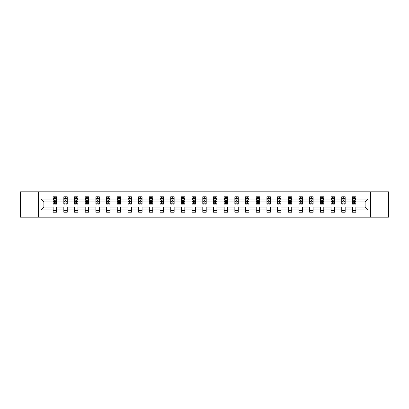 <?xml version="1.0" encoding="UTF-8"?>
<svg xmlns="http://www.w3.org/2000/svg" width="409" height="409" viewBox="0 0 409 409"><rect width="100%" height="100%" fill="white"/><g stroke="black" fill="none" stroke-linecap="round" stroke-linejoin="round"><path stroke-width="0.61" d="M370.631 217.179L388.55 217.179L388.55 191.821L370.631 191.821L370.631 217.179L38.369 217.179L38.369 191.821L20.45 191.821L20.45 217.179L38.369 217.179M355.866 209.914L355.866 207.036L365.114 207.036L367.993 209.914L355.866 209.914L355.866 212.21L352.44 212.21L352.44 209.914L345.176 209.914L345.176 212.21L341.75 212.21L341.75 209.914L334.485 209.914L334.485 212.21L331.06 212.21L331.06 209.914L323.795 209.914L323.795 212.21L320.37 212.21L320.37 209.914L313.105 209.914L313.105 212.21L309.679 212.21L309.679 209.914L302.42 209.914L302.42 212.21L298.994 212.21L298.994 209.914L291.729 209.914L291.729 212.21L288.304 212.21L288.304 209.914L281.039 209.914L281.039 212.21L277.614 212.21L277.614 209.914L270.349 209.914L270.349 212.21L266.924 212.21L266.924 209.914L259.659 209.914L259.659 212.21L256.233 212.21L256.233 209.914L248.969 209.914L248.969 212.21L245.543 212.21L245.543 209.914L238.283 209.914L238.283 212.21L234.853 212.21L234.853 209.914L227.593 209.914L227.593 212.21L224.168 212.21L224.168 209.914L216.903 209.914L216.903 212.21L213.478 212.21L213.478 209.914L206.213 209.914L206.213 212.21L202.787 212.21L202.787 209.914L195.522 209.914L195.522 212.21L192.097 212.21L192.097 209.914L184.832 209.914L184.832 212.21L181.407 212.21L181.407 209.914L174.147 209.914L174.147 212.21L170.717 212.21L170.717 209.914L163.457 209.914L163.457 212.21L160.031 212.21L160.031 209.914L152.767 209.914L152.767 212.21L149.341 212.21L149.341 209.914L142.076 209.914L142.076 212.21L138.651 212.21L138.651 209.914L131.386 209.914L131.386 212.21L127.961 212.21L127.961 209.914L120.696 209.914L120.696 212.21L117.271 212.21L117.271 209.914L110.006 209.914L110.006 212.21L106.58 212.21L106.58 209.914L99.321 209.914L99.321 212.21L95.895 212.21L95.895 209.914L88.63 209.914L88.63 212.21L85.205 212.21L85.205 209.914L77.94 209.914L77.94 212.21L74.515 212.21L74.515 209.914L67.25 209.914L67.25 212.21L63.824 212.21L63.824 209.914L56.56 209.914L56.56 212.21L53.134 212.21L53.134 209.914L41.007 209.914L41.007 199.086L53.134 199.086L53.134 196.79L56.56 196.79L56.56 199.086L63.824 199.086L63.824 196.79L67.25 196.79L67.25 199.086L74.515 199.086L74.515 196.79L77.94 196.79L77.94 199.086L85.205 199.086L85.205 196.79L88.63 196.79L88.63 199.086L95.895 199.086L95.895 196.79L99.321 196.79L99.321 199.086L106.58 199.086L106.58 196.79L110.006 196.79L110.006 199.086L117.271 199.086L117.271 196.79L120.696 196.79L120.696 199.086L127.961 199.086L127.961 196.79L131.386 196.79L131.386 199.086L138.651 199.086L138.651 196.79L142.076 196.79L142.076 199.086L149.341 199.086L149.341 196.79L152.767 196.79L152.767 199.086L160.031 199.086L160.031 196.79L163.457 196.79L163.457 199.086L170.717 199.086L170.717 196.79L174.147 196.79L174.147 199.086L181.407 199.086L181.407 196.79L184.832 196.79L184.832 199.086L192.097 199.086L192.097 196.79L195.522 196.79L195.522 199.086L202.787 199.086L202.787 196.79L206.213 196.79L206.213 199.086L213.478 199.086L213.478 196.79L216.903 196.79L216.903 199.086L224.168 199.086L224.168 196.79L227.593 196.79L227.593 199.086L234.853 199.086L234.853 196.79L238.283 196.79L238.283 199.086L245.543 199.086L245.543 196.79L248.969 196.79L248.969 199.086L256.233 199.086L256.233 196.79L259.659 196.79L259.659 199.086L266.924 199.086L266.924 196.79L270.349 196.79L270.349 199.086L277.614 199.086L277.614 196.79L281.039 196.79L281.039 199.086L288.304 199.086L288.304 196.79L291.729 196.79L291.729 199.086L298.994 199.086L298.994 196.79L302.42 196.79L302.42 199.086L309.679 199.086L309.679 196.79L313.105 196.79L313.105 199.086L320.37 199.086L320.37 196.79L323.795 196.79L323.795 199.086L331.06 199.086L331.06 196.79L334.485 196.79L334.485 199.086L341.75 199.086L341.75 196.79L345.176 196.79L345.176 199.086L352.44 199.086L352.44 196.79L355.866 196.79L355.866 199.086L367.993 199.086L367.993 209.914M370.631 191.821L38.369 191.821M352.44 199.086L352.44 201.964L345.176 201.964L345.176 199.086M345.176 209.914L345.176 207.036L352.44 207.036L352.44 209.914M341.75 199.086L341.75 201.964L334.485 201.964L334.485 199.086M334.485 209.914L334.485 207.036L341.75 207.036L341.75 209.914M331.06 199.086L331.06 201.964L323.795 201.964L323.795 199.086M323.795 209.914L323.795 207.036L331.06 207.036L331.06 209.914M320.37 199.086L320.37 201.964L313.105 201.964L313.105 199.086M313.105 209.914L313.105 207.036L320.37 207.036L320.37 209.914M309.679 199.086L309.679 201.964L302.42 201.964L302.42 199.086M302.42 209.914L302.42 207.036L309.679 207.036L309.679 209.914M298.994 199.086L298.994 201.964L291.729 201.964L291.729 199.086M291.729 209.914L291.729 207.036L298.994 207.036L298.994 209.914M288.304 199.086L288.304 201.964L281.039 201.964L281.039 199.086M281.039 209.914L281.039 207.036L288.304 207.036L288.304 209.914M277.614 199.086L277.614 201.964L270.349 201.964L270.349 199.086M270.349 209.914L270.349 207.036L277.614 207.036L277.614 209.914M266.924 199.086L266.924 201.964L259.659 201.964L259.659 199.086M259.659 209.914L259.659 207.036L266.924 207.036L266.924 209.914M256.233 199.086L256.233 201.964L248.969 201.964L248.969 199.086M248.969 209.914L248.969 207.036L256.233 207.036L256.233 209.914M245.543 199.086L245.543 201.964L238.283 201.964L238.283 199.086M238.283 209.914L238.283 207.036L245.543 207.036L245.543 209.914M234.853 199.086L234.853 201.964L227.593 201.964L227.593 199.086M227.593 209.914L227.593 207.036L234.853 207.036L234.853 209.914M224.168 199.086L224.168 201.964L216.903 201.964L216.903 199.086M216.903 209.914L216.903 207.036L224.168 207.036L224.168 209.914M213.478 199.086L213.478 201.964L206.213 201.964L206.213 199.086M206.213 209.914L206.213 207.036L213.478 207.036L213.478 209.914M202.787 199.086L202.787 201.964L195.522 201.964L195.522 199.086M195.522 209.914L195.522 207.036L202.787 207.036L202.787 209.914M192.097 199.086L192.097 201.964L184.832 201.964L184.832 199.086M184.832 209.914L184.832 207.036L192.097 207.036L192.097 209.914M181.407 199.086L181.407 201.964L174.147 201.964L174.147 199.086M174.147 209.914L174.147 207.036L181.407 207.036L181.407 209.914M170.717 199.086L170.717 201.964L163.457 201.964L163.457 199.086M163.457 209.914L163.457 207.036L170.717 207.036L170.717 209.914M160.031 199.086L160.031 201.964L152.767 201.964L152.767 199.086M152.767 209.914L152.767 207.036L160.031 207.036L160.031 209.914M149.341 199.086L149.341 201.964L142.076 201.964L142.076 199.086M142.076 209.914L142.076 207.036L149.341 207.036L149.341 209.914M138.651 199.086L138.651 201.964L131.386 201.964L131.386 199.086M131.386 209.914L131.386 207.036L138.651 207.036L138.651 209.914M127.961 199.086L127.961 201.964L120.696 201.964L120.696 199.086M120.696 209.914L120.696 207.036L127.961 207.036L127.961 209.914M117.271 199.086L117.271 201.964L110.006 201.964L110.006 199.086M110.006 209.914L110.006 207.036L117.271 207.036L117.271 209.914M106.58 199.086L106.58 201.964L99.321 201.964L99.321 199.086M99.321 209.914L99.321 207.036L106.58 207.036L106.58 209.914M95.895 199.086L95.895 201.964L88.63 201.964L88.63 199.086M88.63 209.914L88.63 207.036L95.895 207.036L95.895 209.914M85.205 199.086L85.205 201.964L77.94 201.964L77.94 199.086M77.94 209.914L77.94 207.036L85.205 207.036L85.205 209.914M74.515 199.086L74.515 201.964L67.25 201.964L67.25 199.086M67.25 209.914L67.25 207.036L74.515 207.036L74.515 209.914M63.824 199.086L63.824 201.964L56.56 201.964L56.56 199.086M56.56 209.914L56.56 207.036L63.824 207.036L63.824 209.914M53.134 199.086L53.134 201.964L43.886 201.964L43.886 207.036L53.134 207.036L53.134 209.914M41.007 199.086L43.886 201.964M365.114 207.036L365.114 201.964L355.866 201.964L355.866 199.086M353.739 198.503L354.562 198.503M343.054 198.503L343.872 198.503M332.364 198.503L333.187 198.503M321.673 198.503L322.496 198.503M310.983 198.503L311.806 198.503M300.293 198.503L301.116 198.503M289.603 198.503L290.426 198.503M278.912 198.503L279.736 198.503M268.227 198.503L269.045 198.503M257.537 198.503L258.36 198.503M246.847 198.503L247.67 198.503M236.157 198.503L236.98 198.503M225.466 198.503L226.289 198.503M214.776 198.503L215.599 198.503M204.091 198.503L204.909 198.503M193.401 198.503L194.224 198.503M182.711 198.503L183.534 198.503M172.02 198.503L172.843 198.503M161.33 198.503L162.153 198.503M150.64 198.503L151.463 198.503M139.955 198.503L140.773 198.503M129.264 198.503L130.088 198.503M118.574 198.503L119.397 198.503M107.884 198.503L108.707 198.503M97.194 198.503L98.017 198.503M86.503 198.503L87.327 198.503M75.813 198.503L76.636 198.503M65.128 198.503L65.946 198.503M54.438 198.503L55.261 198.503M53.134 210.497L56.56 210.497M63.824 210.497L67.25 210.497M74.515 210.497L77.94 210.497M85.205 210.497L88.63 210.497M95.895 210.497L99.321 210.497M106.58 210.497L110.006 210.497M117.271 210.497L120.696 210.497M127.961 210.497L131.386 210.497M138.651 210.497L142.076 210.497M149.341 210.497L152.767 210.497M160.031 210.497L163.457 210.497M170.717 210.497L174.147 210.497M181.407 210.497L184.832 210.497M192.097 210.497L195.522 210.497M202.787 210.497L206.213 210.497M213.478 210.497L216.903 210.497M224.168 210.497L227.593 210.497M234.853 210.497L238.283 210.497M245.543 210.497L248.969 210.497M256.233 210.497L259.659 210.497M266.924 210.497L270.349 210.497M277.614 210.497L281.039 210.497M288.304 210.497L291.729 210.497M298.994 210.497L302.42 210.497M309.679 210.497L313.105 210.497M320.37 210.497L323.795 210.497M331.06 210.497L334.485 210.497M341.75 210.497L345.176 210.497M352.44 210.497L355.866 210.497M43.886 207.036L41.007 209.914M367.993 199.086L365.114 201.964M55.261 197.68L54.438 197.68M53.778 198.621L53.134 198.621L53.134 196.79L54.438 196.79L54.438 198.539M53.134 203.232L53.134 204.091L54.438 204.091L54.438 203.232L53.134 203.232L53.134 201.964M56.56 201.964L56.56 204.091L55.261 204.091L55.261 200.425L54.438 200.425L54.438 203.232M55.915 198.621L56.56 198.621L56.56 196.79L55.261 196.79L55.261 198.539M56.56 199.909L55.875 198.539L53.819 198.539L53.134 199.909M65.946 197.68L65.128 197.68M64.469 198.621L63.824 198.621L63.824 196.79L65.128 196.79L65.128 198.539M63.824 203.232L63.824 204.091L65.128 204.091L65.128 203.232L63.824 203.232L63.824 201.964M67.25 201.964L67.25 204.091L65.946 204.091L65.946 200.425L65.128 200.425L65.128 203.232M66.606 198.621L67.25 198.621L67.25 196.79L65.946 196.79L65.946 198.539M67.25 199.909L66.565 198.539L64.51 198.539L63.824 199.909M76.636 197.68L75.813 197.68M75.159 198.621L74.515 198.621L74.515 196.79L75.813 196.79L75.813 198.539M74.515 203.232L74.515 204.091L75.813 204.091L75.813 203.232L74.515 203.232L74.515 201.964M77.94 201.964L77.94 204.091L76.636 204.091L76.636 200.425L75.813 200.425L75.813 203.232M77.296 198.621L77.94 198.621L77.94 196.79L76.636 196.79L76.636 198.539M77.94 199.909L77.255 198.539L75.2 198.539L74.515 199.909M87.327 197.68L86.503 197.68M85.849 198.621L85.205 198.621L85.205 196.79L86.503 196.79L86.503 198.539M85.205 203.232L85.205 204.091L86.503 204.091L86.503 203.232L85.205 203.232L85.205 201.964M88.63 201.964L88.63 204.091L87.327 204.091L87.327 200.425L86.503 200.425L86.503 203.232M87.986 198.621L88.63 198.621L88.63 196.79L87.327 196.79L87.327 198.539M88.63 199.909L87.945 198.539L85.89 198.539L85.205 199.909M98.017 197.68L97.194 197.68M96.539 198.621L95.895 198.621L95.895 196.79L97.194 196.79L97.194 198.539M95.895 203.232L95.895 204.091L97.194 204.091L97.194 203.232L95.895 203.232L95.895 201.964M99.321 201.964L99.321 204.091L98.017 204.091L98.017 200.425L97.194 200.425L97.194 203.232M98.676 198.621L99.321 198.621L99.321 196.79L98.017 196.79L98.017 198.539M99.321 199.909L98.635 198.539L96.58 198.539L95.895 199.909M108.707 197.68L107.884 197.68M107.224 198.621L106.58 198.621L106.58 196.79L107.884 196.79L107.884 198.539M106.58 203.232L106.58 204.091L107.884 204.091L107.884 203.232L106.58 203.232L106.58 201.964M110.006 201.964L110.006 204.091L108.707 204.091L108.707 200.425L107.884 200.425L107.884 203.232M109.367 198.621L110.006 198.621L110.006 196.79L108.707 196.79L108.707 198.539M110.006 199.909L109.321 198.539L107.265 198.539L106.58 199.909M119.397 197.68L118.574 197.68M117.915 198.621L117.271 198.621L117.271 196.79L118.574 196.79L118.574 198.539M117.271 203.232L117.271 204.091L118.574 204.091L118.574 203.232L117.271 203.232L117.271 201.964M120.696 201.964L120.696 204.091L119.397 204.091L119.397 200.425L118.574 200.425L118.574 203.232M120.052 198.621L120.696 198.621L120.696 196.79L119.397 196.79L119.397 198.539M120.696 199.909L120.011 198.539L117.956 198.539L117.271 199.909M130.088 197.68L129.264 197.68M128.605 198.621L127.961 198.621L127.961 196.79L129.264 196.79L129.264 198.539M127.961 203.232L127.961 204.091L129.264 204.091L129.264 203.232L127.961 203.232L127.961 201.964M131.386 201.964L131.386 204.091L130.088 204.091L130.088 200.425L129.264 200.425L129.264 203.232M130.742 198.621L131.386 198.621L131.386 196.79L130.088 196.79L130.088 198.539M131.386 199.909L130.701 198.539L128.646 198.539L127.961 199.909M140.773 197.68L139.955 197.68M139.295 198.621L138.651 198.621L138.651 196.79L139.955 196.79L139.955 198.539M138.651 203.232L138.651 204.091L139.955 204.091L139.955 203.232L138.651 203.232L138.651 201.964M142.076 201.964L142.076 204.091L140.773 204.091L140.773 200.425L139.955 200.425L139.955 203.232M141.432 198.621L142.076 198.621L142.076 196.79L140.773 196.79L140.773 198.539M142.076 199.909L141.391 198.539L139.336 198.539L138.651 199.909M151.463 197.68L150.64 197.68M149.985 198.621L149.341 198.621L149.341 196.79L150.64 196.79L150.64 198.539M149.341 203.232L149.341 204.091L150.64 204.091L150.64 203.232L149.341 203.232L149.341 201.964M152.767 201.964L152.767 204.091L151.463 204.091L151.463 200.425L150.64 200.425L150.64 203.232M152.122 198.621L152.767 198.621L152.767 196.79L151.463 196.79L151.463 198.539M152.767 199.909L152.082 198.539L150.026 198.539L149.341 199.909M162.153 197.68L161.33 197.68M160.676 198.621L160.031 198.621L160.031 196.79L161.33 196.79L161.33 198.539M160.031 203.232L160.031 204.091L161.33 204.091L161.33 203.232L160.031 203.232L160.031 201.964M163.457 201.964L163.457 204.091L162.153 204.091L162.153 200.425L161.33 200.425L161.33 203.232M162.813 198.621L163.457 198.621L163.457 196.79L162.153 196.79L162.153 198.539M163.457 199.909L162.772 198.539L160.717 198.539L160.031 199.909M172.843 197.68L172.02 197.68M171.361 198.621L170.717 198.621L170.717 196.79L172.02 196.79L172.02 198.539M170.717 203.232L170.717 204.091L172.02 204.091L172.02 203.232L170.717 203.232L170.717 201.964M174.147 201.964L174.147 204.091L172.843 204.091L172.843 200.425L172.02 200.425L172.02 203.232M173.503 198.621L174.147 198.621L174.147 196.79L172.843 196.79L172.843 198.539M174.147 199.909L173.462 198.539L171.402 198.539L170.717 199.909M183.534 197.68L182.711 197.68M182.051 198.621L181.407 198.621L181.407 196.79L182.711 196.79L182.711 198.539M181.407 203.232L181.407 204.091L182.711 204.091L182.711 203.232L181.407 203.232L181.407 201.964M184.832 201.964L184.832 204.091L183.534 204.091L183.534 200.425L182.711 200.425L182.711 203.232M184.188 198.621L184.832 198.621L184.832 196.79L183.534 196.79L183.534 198.539M184.832 199.909L184.147 198.539L182.092 198.539L181.407 199.909M194.224 197.68L193.401 197.68M192.741 198.621L192.097 198.621L192.097 196.79L193.401 196.79L193.401 198.539M192.097 203.232L192.097 204.091L193.401 204.091L193.401 203.232L192.097 203.232L192.097 201.964M195.522 201.964L195.522 204.091L194.224 204.091L194.224 200.425L193.401 200.425L193.401 203.232M194.878 198.621L195.522 198.621L195.522 196.79L194.224 196.79L194.224 198.539M195.522 199.909L194.837 198.539L192.782 198.539L192.097 199.909M204.909 197.68L204.091 197.68M203.431 198.621L202.787 198.621L202.787 196.79L204.091 196.79L204.091 198.539M202.787 203.232L202.787 204.091L204.091 204.091L204.091 203.232L202.787 203.232L202.787 201.964M206.213 201.964L206.213 204.091L204.909 204.091L204.909 200.425L204.091 200.425L204.091 203.232M205.569 198.621L206.213 198.621L206.213 196.79L204.909 196.79L204.909 198.539M206.213 199.909L205.528 198.539L203.472 198.539L202.787 199.909M215.599 197.68L214.776 197.68M214.122 198.621L213.478 198.621L213.478 196.79L214.776 196.79L214.776 198.539M213.478 203.232L213.478 204.091L214.776 204.091L214.776 203.232L213.478 203.232L213.478 201.964M216.903 201.964L216.903 204.091L215.599 204.091L215.599 200.425L214.776 200.425L214.776 203.232M216.259 198.621L216.903 198.621L216.903 196.79L215.599 196.79L215.599 198.539M216.903 199.909L216.218 198.539L214.163 198.539L213.478 199.909M226.289 197.68L225.466 197.68M224.812 198.621L224.168 198.621L224.168 196.79L225.466 196.79L225.466 198.539M224.168 203.232L224.168 204.091L225.466 204.091L225.466 203.232L224.168 203.232L224.168 201.964M227.593 201.964L227.593 204.091L226.289 204.091L226.289 200.425L225.466 200.425L225.466 203.232M226.949 198.621L227.593 198.621L227.593 196.79L226.289 196.79L226.289 198.539M227.593 199.909L226.908 198.539L224.853 198.539L224.168 199.909M236.98 197.68L236.157 197.68M235.497 198.621L234.853 198.621L234.853 196.79L236.157 196.79L236.157 198.539M234.853 203.232L234.853 204.091L236.157 204.091L236.157 203.232L234.853 203.232L234.853 201.964M238.283 201.964L238.283 204.091L236.98 204.091L236.98 200.425L236.157 200.425L236.157 203.232M237.639 198.621L238.283 198.621L238.283 196.79L236.98 196.79L236.98 198.539M238.283 199.909L237.598 198.539L235.538 198.539L234.853 199.909M247.67 197.68L246.847 197.68M246.187 198.621L245.543 198.621L245.543 196.79L246.847 196.79L246.847 198.539M245.543 203.232L245.543 204.091L246.847 204.091L246.847 203.232L245.543 203.232L245.543 201.964M248.969 201.964L248.969 204.091L247.67 204.091L247.67 200.425L246.847 200.425L246.847 203.232M248.324 198.621L248.969 198.621L248.969 196.79L247.67 196.79L247.67 198.539M248.969 199.909L248.283 198.539L246.228 198.539L245.543 199.909M258.36 197.68L257.537 197.68M256.878 198.621L256.233 198.621L256.233 196.79L257.537 196.79L257.537 198.539M256.233 203.232L256.233 204.091L257.537 204.091L257.537 203.232L256.233 203.232L256.233 201.964M259.659 201.964L259.659 204.091L258.36 204.091L258.36 200.425L257.537 200.425L257.537 203.232M259.015 198.621L259.659 198.621L259.659 196.79L258.36 196.79L258.36 198.539M259.659 199.909L258.974 198.539L256.918 198.539L256.233 199.909M269.045 197.68L268.227 197.68M267.568 198.621L266.924 198.621L266.924 196.79L268.227 196.79L268.227 198.539M266.924 203.232L266.924 204.091L268.227 204.091L268.227 203.232L266.924 203.232L266.924 201.964M270.349 201.964L270.349 204.091L269.045 204.091L269.045 200.425L268.227 200.425L268.227 203.232M269.705 198.621L270.349 198.621L270.349 196.79L269.045 196.79L269.045 198.539M270.349 199.909L269.664 198.539L267.609 198.539L266.924 199.909M279.736 197.68L278.912 197.68M278.258 198.621L277.614 198.621L277.614 196.79L278.912 196.79L278.912 198.539M277.614 203.232L277.614 204.091L278.912 204.091L278.912 203.232L277.614 203.232L277.614 201.964M281.039 201.964L281.039 204.091L279.736 204.091L279.736 200.425L278.912 200.425L278.912 203.232M280.395 198.621L281.039 198.621L281.039 196.79L279.736 196.79L279.736 198.539M281.039 199.909L280.354 198.539L278.299 198.539L277.614 199.909M290.426 197.68L289.603 197.68M288.948 198.621L288.304 198.621L288.304 196.79L289.603 196.79L289.603 198.539M288.304 203.232L288.304 204.091L289.603 204.091L289.603 203.232L288.304 203.232L288.304 201.964M291.729 201.964L291.729 204.091L290.426 204.091L290.426 200.425L289.603 200.425L289.603 203.232M291.085 198.621L291.729 198.621L291.729 196.79L290.426 196.79L290.426 198.539M291.729 199.909L291.044 198.539L288.989 198.539L288.304 199.909M301.116 197.68L300.293 197.68M299.633 198.621L298.994 198.621L298.994 196.79L300.293 196.79L300.293 198.539M298.994 203.232L298.994 204.091L300.293 204.091L300.293 203.232L298.994 203.232L298.994 201.964M302.42 201.964L302.42 204.091L301.116 204.091L301.116 200.425L300.293 200.425L300.293 203.232M301.776 198.621L302.42 198.621L302.42 196.79L301.116 196.79L301.116 198.539M302.42 199.909L301.735 198.539L299.679 198.539L298.994 199.909M311.806 197.68L310.983 197.68M310.324 198.621L309.679 198.621L309.679 196.79L310.983 196.79L310.983 198.539M309.679 203.232L309.679 204.091L310.983 204.091L310.983 203.232L309.679 203.232L309.679 201.964M313.105 201.964L313.105 204.091L311.806 204.091L311.806 200.425L310.983 200.425L310.983 203.232M312.461 198.621L313.105 198.621L313.105 196.79L311.806 196.79L311.806 198.539M313.105 199.909L312.42 198.539L310.365 198.539L309.679 199.909M322.496 197.68L321.673 197.68M321.014 198.621L320.37 198.621L320.37 196.79L321.673 196.79L321.673 198.539M320.37 203.232L320.37 204.091L321.673 204.091L321.673 203.232L320.37 203.232L320.37 201.964M323.795 201.964L323.795 204.091L322.496 204.091L322.496 200.425L321.673 200.425L321.673 203.232M323.151 198.621L323.795 198.621L323.795 196.79L322.496 196.79L322.496 198.539M323.795 199.909L323.11 198.539L321.055 198.539L320.37 199.909M333.187 197.68L332.364 197.68M331.704 198.621L331.06 198.621L331.06 196.79L332.364 196.79L332.364 198.539M331.06 203.232L331.06 204.091L332.364 204.091L332.364 203.232L331.06 203.232L331.06 201.964M334.485 201.964L334.485 204.091L333.187 204.091L333.187 200.425L332.364 200.425L332.364 203.232M333.841 198.621L334.485 198.621L334.485 196.79L333.187 196.79L333.187 198.539M334.485 199.909L333.8 198.539L331.745 198.539L331.06 199.909M343.872 197.68L343.054 197.68M342.394 198.621L341.75 198.621L341.75 196.79L343.054 196.79L343.054 198.539M341.75 203.232L341.75 204.091L343.054 204.091L343.054 203.232L341.75 203.232L341.75 201.964M345.176 201.964L345.176 204.091L343.872 204.091L343.872 200.425L343.054 200.425L343.054 203.232M344.531 198.621L345.176 198.621L345.176 196.79L343.872 196.79L343.872 198.539M345.176 199.909L344.49 198.539L342.435 198.539L341.75 199.909M354.562 197.68L353.739 197.68M353.085 198.621L352.44 198.621L352.44 196.79L353.739 196.79L353.739 198.539M352.44 203.232L352.44 204.091L353.739 204.091L353.739 203.232L352.44 203.232L352.44 201.964M355.866 201.964L355.866 204.091L354.562 204.091L354.562 200.425L353.739 200.425L353.739 203.232M355.222 198.621L355.866 198.621L355.866 196.79L354.562 196.79L354.562 198.539M355.866 199.909L355.181 198.539L353.125 198.539L352.44 199.909M56.544 199.873L53.155 199.873M56.56 203.232L55.261 203.232M54.438 201.392L53.134 201.392M56.56 201.392L55.261 201.392M55.261 198.12L54.438 198.12M67.234 199.873L63.84 199.873M67.25 203.232L65.946 203.232M65.128 201.392L63.824 201.392M67.25 201.392L65.946 201.392M65.946 198.12L65.128 198.12M77.925 199.873L74.53 199.873M77.94 203.232L76.636 203.232M75.813 201.392L74.515 201.392M77.94 201.392L76.636 201.392M76.636 198.12L75.813 198.12M88.61 199.873L85.22 199.873M88.63 203.232L87.327 203.232M86.503 201.392L85.205 201.392M88.63 201.392L87.327 201.392M87.327 198.12L86.503 198.12M99.3 199.873L95.91 199.873M99.321 203.232L98.017 203.232M97.194 201.392L95.895 201.392M99.321 201.392L98.017 201.392M98.017 198.12L97.194 198.12M109.99 199.873L106.601 199.873M110.006 203.232L108.707 203.232M107.884 201.392L106.58 201.392M110.006 201.392L108.707 201.392M108.707 198.12L107.884 198.12M120.681 199.873L117.291 199.873M120.696 203.232L119.397 203.232M118.574 201.392L117.271 201.392M120.696 201.392L119.397 201.392M119.397 198.12L118.574 198.12M131.371 199.873L127.976 199.873M131.386 203.232L130.088 203.232M129.264 201.392L127.961 201.392M131.386 201.392L130.088 201.392M130.088 198.12L129.264 198.12M142.061 199.873L138.666 199.873M142.076 203.232L140.773 203.232M139.955 201.392L138.651 201.392M142.076 201.392L140.773 201.392M140.773 198.12L139.955 198.12M152.751 199.873L149.357 199.873M152.767 203.232L151.463 203.232M150.64 201.392L149.341 201.392M152.767 201.392L151.463 201.392M151.463 198.12L150.64 198.12M163.436 199.873L160.047 199.873M163.457 203.232L162.153 203.232M161.33 201.392L160.031 201.392M163.457 201.392L162.153 201.392M162.153 198.12L161.33 198.12M174.127 199.873L170.737 199.873M174.147 203.232L172.843 203.232M172.02 201.392L170.717 201.392M174.147 201.392L172.843 201.392M172.843 198.12L172.02 198.12M184.817 199.873L181.427 199.873M184.832 203.232L183.534 203.232M182.711 201.392L181.407 201.392M184.832 201.392L183.534 201.392M183.534 198.12L182.711 198.12M195.507 199.873L192.112 199.873M195.522 203.232L194.224 203.232M193.401 201.392L192.097 201.392M195.522 201.392L194.224 201.392M194.224 198.12L193.401 198.12M206.197 199.873L202.803 199.873M206.213 203.232L204.909 203.232M204.091 201.392L202.787 201.392M206.213 201.392L204.909 201.392M204.909 198.12L204.091 198.12M216.888 199.873L213.493 199.873M216.903 203.232L215.599 203.232M214.776 201.392L213.478 201.392M216.903 201.392L215.599 201.392M215.599 198.12L214.776 198.12M227.573 199.873L224.183 199.873M227.593 203.232L226.289 203.232M225.466 201.392L224.168 201.392M227.593 201.392L226.289 201.392M226.289 198.12L225.466 198.12M238.263 199.873L234.873 199.873M238.283 203.232L236.98 203.232M236.157 201.392L234.853 201.392M238.283 201.392L236.98 201.392M236.98 198.12L236.157 198.12M248.953 199.873L245.564 199.873M248.969 203.232L247.67 203.232M246.847 201.392L245.543 201.392M248.969 201.392L247.67 201.392M247.67 198.12L246.847 198.12M259.643 199.873L256.249 199.873M259.659 203.232L258.36 203.232M257.537 201.392L256.233 201.392M259.659 201.392L258.36 201.392M258.36 198.12L257.537 198.12M270.334 199.873L266.939 199.873M270.349 203.232L269.045 203.232M268.227 201.392L266.924 201.392M270.349 201.392L269.045 201.392M269.045 198.12L268.227 198.12M281.024 199.873L277.629 199.873M281.039 203.232L279.736 203.232M278.912 201.392L277.614 201.392M281.039 201.392L279.736 201.392M279.736 198.12L278.912 198.12M291.709 199.873L288.319 199.873M291.729 203.232L290.426 203.232M289.603 201.392L288.304 201.392M291.729 201.392L290.426 201.392M290.426 198.12L289.603 198.12M302.399 199.873L299.01 199.873M302.42 203.232L301.116 203.232M300.293 201.392L298.994 201.392M302.42 201.392L301.116 201.392M301.116 198.12L300.293 198.12M313.089 199.873L309.7 199.873M313.105 203.232L311.806 203.232M310.983 201.392L309.679 201.392M313.105 201.392L311.806 201.392M311.806 198.12L310.983 198.12M323.78 199.873L320.39 199.873M323.795 203.232L322.496 203.232M321.673 201.392L320.37 201.392M323.795 201.392L322.496 201.392M322.496 198.12L321.673 198.12M334.47 199.873L331.075 199.873M334.485 203.232L333.187 203.232M332.364 201.392L331.06 201.392M334.485 201.392L333.187 201.392M333.187 198.12L332.364 198.12M345.16 199.873L341.766 199.873M345.176 203.232L343.872 203.232M343.054 201.392L341.75 201.392M345.176 201.392L343.872 201.392M343.872 198.12L343.054 198.12M355.845 199.873L352.456 199.873M355.866 203.232L354.562 203.232M353.739 201.392L352.44 201.392M355.866 201.392L354.562 201.392M354.562 198.12L353.739 198.12"/></g></svg>
